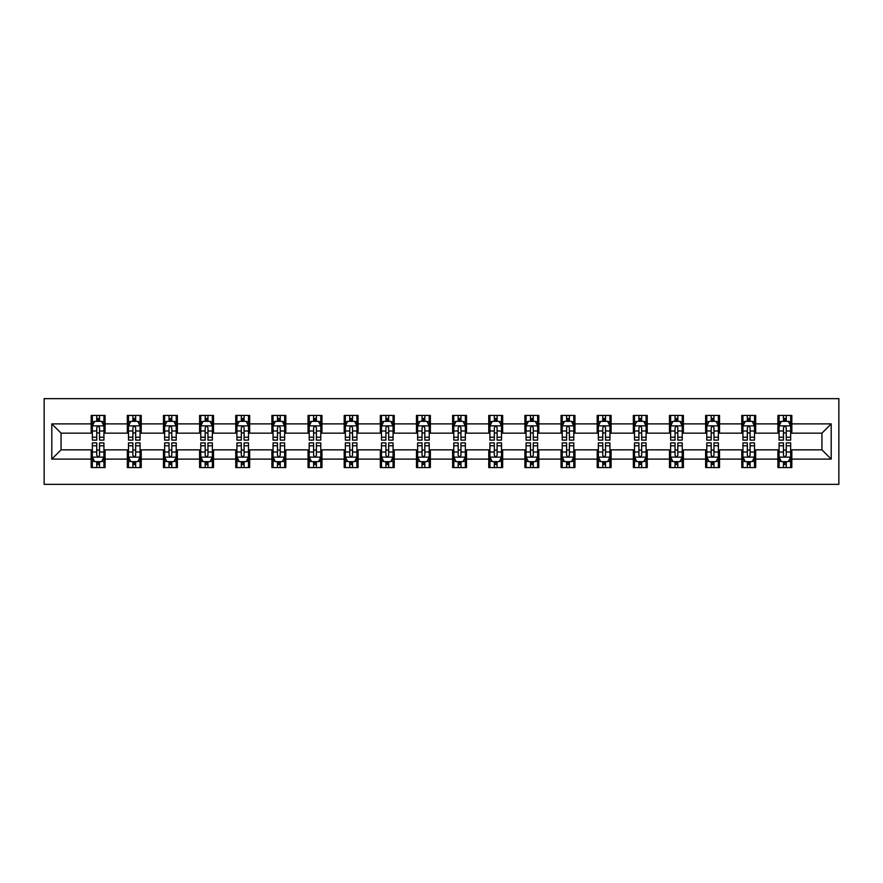 <?xml version="1.0" encoding="UTF-8"?>
<svg xmlns="http://www.w3.org/2000/svg" width="883" height="883" viewBox="0 0 883 883"><rect width="100%" height="100%" fill="white"/><g stroke="black" fill="none" stroke-linecap="round" stroke-linejoin="round"><path stroke-width="1.32" d="M44.15 484.359L838.85 484.359L838.85 398.641L44.15 398.641L44.15 484.359M791.819 423.895L791.819 415.429L777.912 415.429L777.912 423.895L755.671 423.895L755.671 415.429L741.775 415.429L741.775 423.895L719.535 423.895L719.535 415.429L705.627 415.429L705.627 423.895L683.387 423.895L683.387 415.429L669.48 415.429L669.48 423.895L647.239 423.895L647.239 415.429L633.343 415.429L633.343 423.895L611.102 423.895L611.102 415.429L597.195 415.429L597.195 423.895L574.954 423.895L574.954 415.429L561.047 415.429L561.047 423.895L538.807 423.895L538.807 415.429L524.91 415.429L524.91 423.895L502.67 423.895L502.67 415.429L488.763 415.429L488.763 423.895L466.522 423.895L466.522 415.429L452.626 415.429L452.626 423.895L430.374 423.895L430.374 415.429L416.478 415.429L416.478 423.895L394.237 423.895L394.237 415.429L380.33 415.429L380.33 423.895L358.09 423.895L358.09 415.429L344.193 415.429L344.193 423.895L321.953 423.895L321.953 415.429L308.046 415.429L308.046 423.895L285.805 423.895L285.805 415.429L271.898 415.429L271.898 423.895L249.657 423.895L249.657 415.429L235.761 415.429L235.761 423.895L213.52 423.895L213.52 415.429L199.613 415.429L199.613 423.895L177.373 423.895L177.373 415.429L163.465 415.429L163.465 423.895L141.225 423.895L141.225 415.429L127.329 415.429L127.329 423.895L105.088 423.895L105.088 415.429L91.181 415.429L91.181 423.895L51.799 423.895L51.799 459.105L61.059 449.844L91.181 449.844L91.181 467.571L105.088 467.571L105.088 449.844L127.329 449.844L127.329 467.571L141.225 467.571L141.225 449.844L163.465 449.844L163.465 467.571L177.373 467.571L177.373 449.844L199.613 449.844L199.613 467.571L213.52 467.571L213.52 449.844L235.761 449.844L235.761 467.571L249.657 467.571L249.657 449.844L271.898 449.844L271.898 467.571L285.805 467.571L285.805 449.844L308.046 449.844L308.046 467.571L321.953 467.571L321.953 449.844L344.193 449.844L344.193 467.571L358.09 467.571L358.09 449.844L380.33 449.844L380.33 467.571L394.237 467.571L394.237 449.844L416.478 449.844L416.478 467.571L430.374 467.571L430.374 449.844L452.626 449.844L452.626 467.571L466.522 467.571L466.522 449.844L488.763 449.844L488.763 467.571L502.67 467.571L502.67 449.844L524.91 449.844L524.91 467.571L538.807 467.571L538.807 449.844L561.047 449.844L561.047 467.571L574.954 467.571L574.954 449.844L597.195 449.844L597.195 467.571L611.102 467.571L611.102 449.844L633.343 449.844L633.343 467.571L647.239 467.571L647.239 449.844L669.48 449.844L669.48 467.571L683.387 467.571L683.387 449.844L705.627 449.844L705.627 467.571L719.535 467.571L719.535 449.844L741.775 449.844L741.775 467.571L755.671 467.571L755.671 449.844L777.912 449.844L777.912 467.571L791.819 467.571L791.819 449.844L821.941 449.844L821.941 433.156L791.819 433.156L791.819 423.895L831.201 423.895L831.201 459.105L791.819 459.105M777.912 459.105L755.671 459.105M741.775 459.105L719.535 459.105M705.627 459.105L683.387 459.105M669.48 459.105L647.239 459.105M633.343 459.105L611.102 459.105M597.195 459.105L574.954 459.105M561.047 459.105L538.807 459.105M524.91 459.105L502.67 459.105M488.763 459.105L466.522 459.105M452.626 459.105L430.374 459.105M416.478 459.105L394.237 459.105M380.33 459.105L358.09 459.105M344.193 459.105L321.953 459.105M308.046 459.105L285.805 459.105M271.898 459.105L249.657 459.105M235.761 459.105L213.52 459.105M199.613 459.105L177.373 459.105M163.465 459.105L141.225 459.105M127.329 459.105L105.088 459.105M91.181 459.105L51.799 459.105M777.912 423.895L777.912 433.156L755.671 433.156L755.671 423.895M741.775 423.895L741.775 433.156L719.535 433.156L719.535 423.895M705.627 423.895L705.627 433.156L683.387 433.156L683.387 423.895M669.48 423.895L669.48 433.156L647.239 433.156L647.239 423.895M633.343 423.895L633.343 433.156L611.102 433.156L611.102 423.895M597.195 423.895L597.195 433.156L574.954 433.156L574.954 423.895M561.047 423.895L561.047 433.156L538.807 433.156L538.807 423.895M524.91 423.895L524.91 433.156L502.67 433.156L502.67 423.895M488.763 423.895L488.763 433.156L466.522 433.156L466.522 423.895M452.626 423.895L452.626 433.156L430.374 433.156L430.374 423.895M416.478 423.895L416.478 433.156L394.237 433.156L394.237 423.895M380.33 423.895L380.33 433.156L358.09 433.156L358.09 423.895M344.193 423.895L344.193 433.156L321.953 433.156L321.953 423.895M308.046 423.895L308.046 433.156L285.805 433.156L285.805 423.895M271.898 423.895L271.898 433.156L249.657 433.156L249.657 423.895M235.761 423.895L235.761 433.156L213.52 433.156L213.52 423.895M199.613 423.895L199.613 433.156L177.373 433.156L177.373 423.895M163.465 423.895L163.465 433.156L141.225 433.156L141.225 423.895M127.329 423.895L127.329 433.156L105.088 433.156L105.088 423.895M91.181 423.895L91.181 433.156L61.059 433.156L51.799 423.895M61.059 433.156L61.059 449.844M831.201 459.105L821.941 449.844M821.941 433.156L831.201 423.895M91.181 421.224L92.34 421.224M96.744 421.224L99.525 421.224M103.929 421.224L105.088 421.224M91.181 432.924L92.34 432.924M96.744 432.924L99.525 432.924M103.929 432.924L105.088 432.924M91.181 450.076L92.34 450.076M96.744 450.076L99.525 450.076M103.929 450.076L105.088 450.076M91.181 461.776L92.34 461.776M96.744 461.776L99.525 461.776M103.929 461.776L105.088 461.776M127.329 450.076L128.488 450.076M132.892 450.076L135.673 450.076M140.066 450.076L141.225 450.076M127.329 461.776L128.488 461.776M132.892 461.776L135.673 461.776M140.066 461.776L141.225 461.776M127.329 421.224L128.488 421.224M132.892 421.224L135.673 421.224M140.066 421.224L141.225 421.224M127.329 432.924L128.488 432.924M132.892 432.924L135.673 432.924M140.066 432.924L141.225 432.924M163.465 450.076L164.624 450.076M169.028 450.076L171.81 450.076M176.214 450.076L177.373 450.076M163.465 461.776L164.624 461.776M169.028 461.776L171.81 461.776M176.214 461.776L177.373 461.776M163.465 421.224L164.624 421.224M169.028 421.224L171.81 421.224M176.214 421.224L177.373 421.224M163.465 432.924L164.624 432.924M169.028 432.924L171.81 432.924M176.214 432.924L177.373 432.924M199.613 450.076L200.772 450.076M205.176 450.076L207.958 450.076M212.362 450.076L213.52 450.076M199.613 461.776L200.772 461.776M205.176 461.776L207.958 461.776M212.362 461.776L213.52 461.776M199.613 421.224L200.772 421.224M205.176 421.224L207.958 421.224M212.362 421.224L213.52 421.224M199.613 432.924L200.772 432.924M205.176 432.924L207.958 432.924M212.362 432.924L213.52 432.924M235.761 450.076L236.92 450.076M241.324 450.076L244.094 450.076M248.498 450.076L249.657 450.076M235.761 461.776L236.92 461.776M241.324 461.776L244.094 461.776M248.498 461.776L249.657 461.776M235.761 421.224L236.92 421.224M241.324 421.224L244.094 421.224M248.498 421.224L249.657 421.224M235.761 432.924L236.92 432.924M241.324 432.924L244.094 432.924M248.498 432.924L249.657 432.924M271.898 450.076L273.057 450.076M277.461 450.076L280.242 450.076M284.646 450.076L285.805 450.076M271.898 461.776L273.057 461.776M277.461 461.776L280.242 461.776M284.646 461.776L285.805 461.776M271.898 421.224L273.057 421.224M277.461 421.224L280.242 421.224M284.646 421.224L285.805 421.224M271.898 432.924L273.057 432.924M277.461 432.924L280.242 432.924M284.646 432.924L285.805 432.924M308.046 450.076L309.205 450.076M313.608 450.076L316.39 450.076M320.794 450.076L321.953 450.076M308.046 461.776L309.205 461.776M313.608 461.776L316.39 461.776M320.794 461.776L321.953 461.776M308.046 421.224L309.205 421.224M313.608 421.224L316.39 421.224M320.794 421.224L321.953 421.224M308.046 432.924L309.205 432.924M313.608 432.924L316.39 432.924M320.794 432.924L321.953 432.924M344.193 450.076L345.352 450.076M349.745 450.076L352.527 450.076M356.931 450.076L358.09 450.076M344.193 461.776L345.352 461.776M349.745 461.776L352.527 461.776M356.931 461.776L358.09 461.776M344.193 421.224L345.352 421.224M349.745 421.224L352.527 421.224M356.931 421.224L358.09 421.224M344.193 432.924L345.352 432.924M349.745 432.924L352.527 432.924M356.931 432.924L358.09 432.924M380.33 450.076L381.489 450.076M385.893 450.076L388.675 450.076M393.078 450.076L394.237 450.076M380.33 461.776L381.489 461.776M385.893 461.776L388.675 461.776M393.078 461.776L394.237 461.776M380.33 421.224L381.489 421.224M385.893 421.224L388.675 421.224M393.078 421.224L394.237 421.224M380.33 432.924L381.489 432.924M385.893 432.924L388.675 432.924M393.078 432.924L394.237 432.924M416.478 450.076L417.637 450.076M422.041 450.076L424.822 450.076M429.215 450.076L430.374 450.076M416.478 461.776L417.637 461.776M422.041 461.776L424.822 461.776M429.215 461.776L430.374 461.776M416.478 421.224L417.637 421.224M422.041 421.224L424.822 421.224M429.215 421.224L430.374 421.224M416.478 432.924L417.637 432.924M422.041 432.924L424.822 432.924M429.215 432.924L430.374 432.924M452.626 450.076L453.785 450.076M458.178 450.076L460.959 450.076M465.363 450.076L466.522 450.076M452.626 461.776L453.785 461.776M458.178 461.776L460.959 461.776M465.363 461.776L466.522 461.776M452.626 421.224L453.785 421.224M458.178 421.224L460.959 421.224M465.363 421.224L466.522 421.224M452.626 432.924L453.785 432.924M458.178 432.924L460.959 432.924M465.363 432.924L466.522 432.924M488.763 450.076L489.922 450.076M494.325 450.076L497.107 450.076M501.511 450.076L502.67 450.076M488.763 461.776L489.922 461.776M494.325 461.776L497.107 461.776M501.511 461.776L502.67 461.776M488.763 421.224L489.922 421.224M494.325 421.224L497.107 421.224M501.511 421.224L502.67 421.224M488.763 432.924L489.922 432.924M494.325 432.924L497.107 432.924M501.511 432.924L502.67 432.924M524.91 450.076L526.069 450.076M530.473 450.076L533.255 450.076M537.648 450.076L538.807 450.076M524.91 461.776L526.069 461.776M530.473 461.776L533.255 461.776M537.648 461.776L538.807 461.776M524.91 421.224L526.069 421.224M530.473 421.224L533.255 421.224M537.648 421.224L538.807 421.224M524.91 432.924L526.069 432.924M530.473 432.924L533.255 432.924M537.648 432.924L538.807 432.924M561.047 450.076L562.206 450.076M566.61 450.076L569.392 450.076M573.795 450.076L574.954 450.076M561.047 461.776L562.206 461.776M566.61 461.776L569.392 461.776M573.795 461.776L574.954 461.776M561.047 421.224L562.206 421.224M566.61 421.224L569.392 421.224M573.795 421.224L574.954 421.224M561.047 432.924L562.206 432.924M566.61 432.924L569.392 432.924M573.795 432.924L574.954 432.924M597.195 450.076L598.354 450.076M602.758 450.076L605.539 450.076M609.943 450.076L611.102 450.076M597.195 461.776L598.354 461.776M602.758 461.776L605.539 461.776M609.943 461.776L611.102 461.776M597.195 421.224L598.354 421.224M602.758 421.224L605.539 421.224M609.943 421.224L611.102 421.224M597.195 432.924L598.354 432.924M602.758 432.924L605.539 432.924M609.943 432.924L611.102 432.924M633.343 450.076L634.502 450.076M638.906 450.076L641.676 450.076M646.08 450.076L647.239 450.076M633.343 461.776L634.502 461.776M638.906 461.776L641.676 461.776M646.08 461.776L647.239 461.776M633.343 421.224L634.502 421.224M638.906 421.224L641.676 421.224M646.08 421.224L647.239 421.224M633.343 432.924L634.502 432.924M638.906 432.924L641.676 432.924M646.08 432.924L647.239 432.924M669.48 450.076L670.639 450.076M675.042 450.076L677.824 450.076M682.228 450.076L683.387 450.076M669.48 461.776L670.639 461.776M675.042 461.776L677.824 461.776M682.228 461.776L683.387 461.776M669.48 421.224L670.639 421.224M675.042 421.224L677.824 421.224M682.228 421.224L683.387 421.224M669.48 432.924L670.639 432.924M675.042 432.924L677.824 432.924M682.228 432.924L683.387 432.924M705.627 450.076L706.786 450.076M711.19 450.076L713.972 450.076M718.376 450.076L719.535 450.076M705.627 461.776L706.786 461.776M711.19 461.776L713.972 461.776M718.376 461.776L719.535 461.776M705.627 421.224L706.786 421.224M711.19 421.224L713.972 421.224M718.376 421.224L719.535 421.224M705.627 432.924L706.786 432.924M711.19 432.924L713.972 432.924M718.376 432.924L719.535 432.924M741.775 450.076L742.934 450.076M747.327 450.076L750.109 450.076M754.512 450.076L755.671 450.076M741.775 461.776L742.934 461.776M747.327 461.776L750.109 461.776M754.512 461.776L755.671 461.776M741.775 421.224L742.934 421.224M747.327 421.224L750.109 421.224M754.512 421.224L755.671 421.224M741.775 432.924L742.934 432.924M747.327 432.924L750.109 432.924M754.512 432.924L755.671 432.924M777.912 450.076L779.071 450.076M783.475 450.076L786.256 450.076M790.66 450.076L791.819 450.076M777.912 461.776L779.071 461.776M783.475 461.776L786.256 461.776M790.66 461.776L791.819 461.776M777.912 421.224L779.071 421.224M783.475 421.224L786.256 421.224M790.66 421.224L791.819 421.224M777.912 432.924L779.071 432.924M783.475 432.924L786.256 432.924M790.66 432.924L791.819 432.924M99.525 418.443L96.744 418.443M103.929 437.206L99.525 437.206L99.525 440.109L103.929 440.109L103.929 425.981L101.611 421.346L94.658 421.346L92.34 425.981L92.34 440.109L96.744 440.109L96.744 437.206L92.34 437.206M92.34 425.981L92.34 415.429M103.929 425.981L103.929 415.429M96.744 421.346L96.744 415.429M99.525 415.429L99.525 421.346M99.525 437.206L99.525 427.714C98.598 425.926 97.671 425.926 96.744 427.714L96.744 437.206M96.744 464.557L99.525 464.557M92.34 445.794L96.744 445.794L96.744 442.891L92.34 442.891L92.34 457.019L94.658 461.654L101.611 461.654L103.929 457.019L103.929 442.891L99.525 442.891L99.525 445.794L103.929 445.794M103.929 457.019L103.929 467.571M92.34 457.019L92.34 467.571M99.525 461.654L99.525 467.571M96.744 467.571L96.744 461.654M96.744 445.794L96.744 455.286C97.671 457.074 98.598 457.074 99.525 455.286L99.525 445.794M135.673 418.443L132.892 418.443M140.066 437.206L135.673 437.206L135.673 440.109L140.066 440.109L140.066 425.981L137.748 421.346L130.805 421.346L128.488 425.981L128.488 440.109L132.892 440.109L132.892 437.206L128.488 437.206M128.488 425.981L128.488 415.429M140.066 425.981L140.066 415.429M132.892 421.346L132.892 415.429M135.673 415.429L135.673 421.346M135.673 437.206L135.673 427.714C134.746 425.926 133.819 425.926 132.892 427.714L132.892 437.206M171.81 418.443L169.028 418.443M176.214 437.206L171.81 437.206L171.81 440.109L176.214 440.109L176.214 425.981L173.896 421.346L166.942 421.346L164.624 425.981L164.624 440.109L169.028 440.109L169.028 437.206L164.624 437.206M164.624 425.981L164.624 415.429M176.214 425.981L176.214 415.429M169.028 421.346L169.028 415.429M171.81 415.429L171.81 421.346M171.81 437.206L171.81 427.714C170.883 425.926 169.955 425.926 169.028 427.714L169.028 437.206M132.892 464.557L135.673 464.557M128.488 445.794L132.892 445.794L132.892 442.891L128.488 442.891L128.488 457.019L130.805 461.654L137.748 461.654L140.066 457.019L140.066 442.891L135.673 442.891L135.673 445.794L140.066 445.794M140.066 457.019L140.066 467.571M128.488 457.019L128.488 467.571M135.673 461.654L135.673 467.571M132.892 467.571L132.892 461.654M132.892 445.794L132.892 455.286C133.819 457.074 134.735 457.074 135.673 455.286L135.673 445.794M169.028 464.557L171.81 464.557M164.624 445.794L169.028 445.794L169.028 442.891L164.624 442.891L164.624 457.019L166.942 461.654L173.896 461.654L176.214 457.019L176.214 442.891L171.81 442.891L171.81 445.794L176.214 445.794M176.214 457.019L176.214 467.571M164.624 457.019L164.624 467.571M171.81 461.654L171.81 467.571M169.028 467.571L169.028 461.654M169.028 445.794L169.028 455.286C169.955 457.074 170.883 457.074 171.81 455.286L171.81 445.794M207.958 418.443L205.176 418.443M212.362 437.206L207.958 437.206L207.958 440.109L212.362 440.109L212.362 425.981L210.044 421.346L203.09 421.346L200.772 425.981L200.772 440.109L205.176 440.109L205.176 437.206L200.772 437.206M200.772 425.981L200.772 415.429M212.362 425.981L212.362 415.429M205.176 421.346L205.176 415.429M207.958 415.429L207.958 421.346M207.958 437.206L207.958 427.714C207.03 425.926 206.103 425.926 205.176 427.714L205.176 437.206M244.094 418.443L241.324 418.443M248.498 437.206L244.094 437.206L244.094 440.109L248.498 440.109L248.498 425.981L246.18 421.346L239.238 421.346L236.92 425.981L236.92 440.109L241.324 440.109L241.324 437.206L236.92 437.206M236.92 425.981L236.92 415.429M248.498 425.981L248.498 415.429M241.324 421.346L241.324 415.429M244.094 415.429L244.094 421.346M244.094 437.206L244.094 427.714C243.178 425.926 242.251 425.926 241.324 427.714L241.324 437.206M280.242 418.443L277.461 418.443M284.646 437.206L280.242 437.206L280.242 440.109L284.646 440.109L284.646 425.981L282.328 421.346L275.375 421.346L273.057 425.981L273.057 440.109L277.461 440.109L277.461 437.206L273.057 437.206M273.057 425.981L273.057 415.429M284.646 425.981L284.646 415.429M277.461 421.346L277.461 415.429M280.242 415.429L280.242 421.346M280.242 437.206L280.242 427.714C279.315 425.926 278.388 425.926 277.461 427.714L277.461 437.206M205.176 464.557L207.958 464.557M200.772 445.794L205.176 445.794L205.176 442.891L200.772 442.891L200.772 457.019L203.09 461.654L210.044 461.654L212.362 457.019L212.362 442.891L207.958 442.891L207.958 445.794L212.362 445.794M212.362 457.019L212.362 467.571M200.772 457.019L200.772 467.571M207.958 461.654L207.958 467.571M205.176 467.571L205.176 461.654M205.176 445.794L205.176 455.286C206.103 457.074 207.03 457.074 207.958 455.286L207.958 445.794M241.324 464.557L244.094 464.557M236.92 445.794L241.324 445.794L241.324 442.891L236.92 442.891L236.92 457.019L239.238 461.654L246.18 461.654L248.498 457.019L248.498 442.891L244.094 442.891L244.094 445.794L248.498 445.794M248.498 457.019L248.498 467.571M236.92 457.019L236.92 467.571M244.094 461.654L244.094 467.571M241.324 467.571L241.324 461.654M241.324 445.794L241.324 455.286C242.24 457.074 243.167 457.074 244.094 455.286L244.094 445.794M277.461 464.557L280.242 464.557M273.057 445.794L277.461 445.794L277.461 442.891L273.057 442.891L273.057 457.019L275.375 461.654L282.328 461.654L284.646 457.019L284.646 442.891L280.242 442.891L280.242 445.794L284.646 445.794M284.646 457.019L284.646 467.571M273.057 457.019L273.057 467.571M280.242 461.654L280.242 467.571M277.461 467.571L277.461 461.654M277.461 445.794L277.461 455.286C278.388 457.074 279.315 457.074 280.242 455.286L280.242 445.794M316.39 418.443L313.608 418.443M320.794 437.206L316.39 437.206L316.39 440.109L320.794 440.109L320.794 425.981L318.476 421.346L311.522 421.346L309.205 425.981L309.205 440.109L313.608 440.109L313.608 437.206L309.205 437.206M309.205 425.981L309.205 415.429M320.794 425.981L320.794 415.429M313.608 421.346L313.608 415.429M316.39 415.429L316.39 421.346M316.39 437.206L316.39 427.714C315.463 425.926 314.536 425.926 313.608 427.714L313.608 437.206M313.608 464.557L316.39 464.557M309.205 445.794L313.608 445.794L313.608 442.891L309.205 442.891L309.205 457.019L311.522 461.654L318.476 461.654L320.794 457.019L320.794 442.891L316.39 442.891L316.39 445.794L320.794 445.794M320.794 457.019L320.794 467.571M309.205 457.019L309.205 467.571M316.39 461.654L316.39 467.571M313.608 467.571L313.608 461.654M313.608 445.794L313.608 455.286C314.536 457.074 315.463 457.074 316.39 455.286L316.39 445.794M352.527 418.443L349.745 418.443M356.931 437.206L352.527 437.206L352.527 440.109L356.931 440.109L356.931 425.981L354.613 421.346L347.67 421.346L345.352 425.981L345.352 440.109L349.745 440.109L349.745 437.206L345.352 437.206M345.352 425.981L345.352 415.429M356.931 425.981L356.931 415.429M349.745 421.346L349.745 415.429M352.527 415.429L352.527 421.346M352.527 437.206L352.527 427.714C351.611 425.926 350.683 425.926 349.745 427.714L349.745 437.206M349.745 464.557L352.527 464.557M345.352 445.794L349.745 445.794L349.745 442.891L345.352 442.891L345.352 457.019L347.67 461.654L354.613 461.654L356.931 457.019L356.931 442.891L352.527 442.891L352.527 445.794L356.931 445.794M356.931 457.019L356.931 467.571M345.352 457.019L345.352 467.571M352.527 461.654L352.527 467.571M349.745 467.571L349.745 461.654M349.745 445.794L349.745 455.286C350.672 457.074 351.6 457.074 352.527 455.286L352.527 445.794M388.675 418.443L385.893 418.443M393.078 437.206L388.675 437.206L388.675 440.109L393.078 440.109L393.078 425.981L390.761 421.346L383.807 421.346L381.489 425.981L381.489 440.109L385.893 440.109L385.893 437.206L381.489 437.206M381.489 425.981L381.489 415.429M393.078 425.981L393.078 415.429M385.893 421.346L385.893 415.429M388.675 415.429L388.675 421.346M388.675 437.206L388.675 427.714C387.747 425.926 386.82 425.926 385.893 427.714L385.893 437.206M385.893 464.557L388.675 464.557M381.489 445.794L385.893 445.794L385.893 442.891L381.489 442.891L381.489 457.019L383.807 461.654L390.761 461.654L393.078 457.019L393.078 442.891L388.675 442.891L388.675 445.794L393.078 445.794M393.078 457.019L393.078 467.571M381.489 457.019L381.489 467.571M388.675 461.654L388.675 467.571M385.893 467.571L385.893 461.654M385.893 445.794L385.893 455.286C386.82 457.074 387.747 457.074 388.675 455.286L388.675 445.794M424.822 418.443L422.041 418.443M429.215 437.206L424.822 437.206L424.822 440.109L429.215 440.109L429.215 425.981L426.908 421.346L419.955 421.346L417.637 425.981L417.637 440.109L422.041 440.109L422.041 437.206L417.637 437.206M417.637 425.981L417.637 415.429M429.215 425.981L429.215 415.429M422.041 421.346L422.041 415.429M424.822 415.429L424.822 421.346M424.822 437.206L424.822 427.714C423.895 425.926 422.968 425.926 422.041 427.714L422.041 437.206M422.041 464.557L424.822 464.557M417.637 445.794L422.041 445.794L422.041 442.891L417.637 442.891L417.637 457.019L419.955 461.654L426.908 461.654L429.215 457.019L429.215 442.891L424.822 442.891L424.822 445.794L429.215 445.794M429.215 457.019L429.215 467.571M417.637 457.019L417.637 467.571M424.822 461.654L424.822 467.571M422.041 467.571L422.041 461.654M422.041 445.794L422.041 455.286C422.968 457.074 423.895 457.074 424.822 455.286L424.822 445.794M460.959 418.443L458.178 418.443M465.363 437.206L460.959 437.206L460.959 440.109L465.363 440.109L465.363 425.981L463.045 421.346L456.092 421.346L453.785 425.981L453.785 440.109L458.178 440.109L458.178 437.206L453.785 437.206M453.785 425.981L453.785 415.429M465.363 425.981L465.363 415.429M458.178 421.346L458.178 415.429M460.959 415.429L460.959 421.346M460.959 437.206L460.959 427.714C460.032 425.926 459.105 425.926 458.178 427.714L458.178 437.206M458.178 464.557L460.959 464.557M453.785 445.794L458.178 445.794L458.178 442.891L453.785 442.891L453.785 457.019L456.092 461.654L463.045 461.654L465.363 457.019L465.363 442.891L460.959 442.891L460.959 445.794L465.363 445.794M465.363 457.019L465.363 467.571M453.785 457.019L453.785 467.571M460.959 461.654L460.959 467.571M458.178 467.571L458.178 461.654M458.178 445.794L458.178 455.286C459.105 457.074 460.032 457.074 460.959 455.286L460.959 445.794M497.107 418.443L494.325 418.443M501.511 437.206L497.107 437.206L497.107 440.109L501.511 440.109L501.511 425.981L499.193 421.346L492.239 421.346L489.922 425.981L489.922 440.109L494.325 440.109L494.325 437.206L489.922 437.206M489.922 425.981L489.922 415.429M501.511 425.981L501.511 415.429M494.325 421.346L494.325 415.429M497.107 415.429L497.107 421.346M497.107 437.206L497.107 427.714C496.18 425.926 495.253 425.926 494.325 427.714L494.325 437.206M494.325 464.557L497.107 464.557M489.922 445.794L494.325 445.794L494.325 442.891L489.922 442.891L489.922 457.019L492.239 461.654L499.193 461.654L501.511 457.019L501.511 442.891L497.107 442.891L497.107 445.794L501.511 445.794M501.511 457.019L501.511 467.571M489.922 457.019L489.922 467.571M497.107 461.654L497.107 467.571M494.325 467.571L494.325 461.654M494.325 445.794L494.325 455.286C495.253 457.074 496.18 457.074 497.107 455.286L497.107 445.794M533.255 418.443L530.473 418.443M537.648 437.206L533.255 437.206L533.255 440.109L537.648 440.109L537.648 425.981L535.33 421.346L528.387 421.346L526.069 425.981L526.069 440.109L530.473 440.109L530.473 437.206L526.069 437.206M526.069 425.981L526.069 415.429M537.648 425.981L537.648 415.429M530.473 421.346L530.473 415.429M533.255 415.429L533.255 421.346M533.255 437.206L533.255 427.714C532.328 425.926 531.4 425.926 530.473 427.714L530.473 437.206M530.473 464.557L533.255 464.557M526.069 445.794L530.473 445.794L530.473 442.891L526.069 442.891L526.069 457.019L528.387 461.654L535.33 461.654L537.648 457.019L537.648 442.891L533.255 442.891L533.255 445.794L537.648 445.794M537.648 457.019L537.648 467.571M526.069 457.019L526.069 467.571M533.255 461.654L533.255 467.571M530.473 467.571L530.473 461.654M530.473 445.794L530.473 455.286C531.389 457.074 532.317 457.074 533.255 455.286L533.255 445.794M569.392 418.443L566.61 418.443M573.795 437.206L569.392 437.206L569.392 440.109L573.795 440.109L573.795 425.981L571.478 421.346L564.524 421.346L562.206 425.981L562.206 440.109L566.61 440.109L566.61 437.206L562.206 437.206M562.206 425.981L562.206 415.429M573.795 425.981L573.795 415.429M566.61 421.346L566.61 415.429M569.392 415.429L569.392 421.346M569.392 437.206L569.392 427.714C568.464 425.926 567.537 425.926 566.61 427.714L566.61 437.206M566.61 464.557L569.392 464.557M562.206 445.794L566.61 445.794L566.61 442.891L562.206 442.891L562.206 457.019L564.524 461.654L571.478 461.654L573.795 457.019L573.795 442.891L569.392 442.891L569.392 445.794L573.795 445.794M573.795 457.019L573.795 467.571M562.206 457.019L562.206 467.571M569.392 461.654L569.392 467.571M566.61 467.571L566.61 461.654M566.61 445.794L566.61 455.286C567.537 457.074 568.464 457.074 569.392 455.286L569.392 445.794M605.539 418.443L602.758 418.443M609.943 437.206L605.539 437.206L605.539 440.109L609.943 440.109L609.943 425.981L607.625 421.346L600.672 421.346L598.354 425.981L598.354 440.109L602.758 440.109L602.758 437.206L598.354 437.206M598.354 425.981L598.354 415.429M609.943 425.981L609.943 415.429M602.758 421.346L602.758 415.429M605.539 415.429L605.539 421.346M605.539 437.206L605.539 427.714C604.612 425.926 603.685 425.926 602.758 427.714L602.758 437.206M602.758 464.557L605.539 464.557M598.354 445.794L602.758 445.794L602.758 442.891L598.354 442.891L598.354 457.019L600.672 461.654L607.625 461.654L609.943 457.019L609.943 442.891L605.539 442.891L605.539 445.794L609.943 445.794M609.943 457.019L609.943 467.571M598.354 457.019L598.354 467.571M605.539 461.654L605.539 467.571M602.758 467.571L602.758 461.654M602.758 445.794L602.758 455.286C603.685 457.074 604.612 457.074 605.539 455.286L605.539 445.794M641.676 418.443L638.906 418.443M646.08 437.206L641.676 437.206L641.676 440.109L646.08 440.109L646.08 425.981L643.762 421.346L636.82 421.346L634.502 425.981L634.502 440.109L638.906 440.109L638.906 437.206L634.502 437.206M634.502 425.981L634.502 415.429M646.08 425.981L646.08 415.429M638.906 421.346L638.906 415.429M641.676 415.429L641.676 421.346M641.676 437.206L641.676 427.714C640.76 425.926 639.833 425.926 638.906 427.714L638.906 437.206M638.906 464.557L641.676 464.557M634.502 445.794L638.906 445.794L638.906 442.891L634.502 442.891L634.502 457.019L636.82 461.654L643.762 461.654L646.08 457.019L646.08 442.891L641.676 442.891L641.676 445.794L646.08 445.794M646.08 457.019L646.08 467.571M634.502 457.019L634.502 467.571M641.676 461.654L641.676 467.571M638.906 467.571L638.906 461.654M638.906 445.794L638.906 455.286C639.822 457.074 640.749 457.074 641.676 455.286L641.676 445.794M677.824 418.443L675.042 418.443M682.228 437.206L677.824 437.206L677.824 440.109L682.228 440.109L682.228 425.981L679.91 421.346L672.956 421.346L670.639 425.981L670.639 440.109L675.042 440.109L675.042 437.206L670.639 437.206M670.639 425.981L670.639 415.429M682.228 425.981L682.228 415.429M675.042 421.346L675.042 415.429M677.824 415.429L677.824 421.346M677.824 437.206L677.824 427.714C676.897 425.926 675.97 425.926 675.042 427.714L675.042 437.206M675.042 464.557L677.824 464.557M670.639 445.794L675.042 445.794L675.042 442.891L670.639 442.891L670.639 457.019L672.956 461.654L679.91 461.654L682.228 457.019L682.228 442.891L677.824 442.891L677.824 445.794L682.228 445.794M682.228 457.019L682.228 467.571M670.639 457.019L670.639 467.571M677.824 461.654L677.824 467.571M675.042 467.571L675.042 461.654M675.042 445.794L675.042 455.286C675.97 457.074 676.897 457.074 677.824 455.286L677.824 445.794M713.972 418.443L711.19 418.443M718.376 437.206L713.972 437.206L713.972 440.109L718.376 440.109L718.376 425.981L716.058 421.346L709.104 421.346L706.786 425.981L706.786 440.109L711.19 440.109L711.19 437.206L706.786 437.206M706.786 425.981L706.786 415.429M718.376 425.981L718.376 415.429M711.19 421.346L711.19 415.429M713.972 415.429L713.972 421.346M713.972 437.206L713.972 427.714C713.045 425.926 712.117 425.926 711.19 427.714L711.19 437.206M711.19 464.557L713.972 464.557M706.786 445.794L711.19 445.794L711.19 442.891L706.786 442.891L706.786 457.019L709.104 461.654L716.058 461.654L718.376 457.019L718.376 442.891L713.972 442.891L713.972 445.794L718.376 445.794M718.376 457.019L718.376 467.571M706.786 457.019L706.786 467.571M713.972 461.654L713.972 467.571M711.19 467.571L711.19 461.654M711.19 445.794L711.19 455.286C712.117 457.074 713.045 457.074 713.972 455.286L713.972 445.794M750.109 418.443L747.327 418.443M754.512 437.206L750.109 437.206L750.109 440.109L754.512 440.109L754.512 425.981L752.195 421.346L745.252 421.346L742.934 425.981L742.934 440.109L747.327 440.109L747.327 437.206L742.934 437.206M742.934 425.981L742.934 415.429M754.512 425.981L754.512 415.429M747.327 421.346L747.327 415.429M750.109 415.429L750.109 421.346M750.109 437.206L750.109 427.714C749.181 425.926 748.265 425.926 747.327 427.714L747.327 437.206M747.327 464.557L750.109 464.557M742.934 445.794L747.327 445.794L747.327 442.891L742.934 442.891L742.934 457.019L745.252 461.654L752.195 461.654L754.512 457.019L754.512 442.891L750.109 442.891L750.109 445.794L754.512 445.794M754.512 457.019L754.512 467.571M742.934 457.019L742.934 467.571M750.109 461.654L750.109 467.571M747.327 467.571L747.327 461.654M747.327 445.794L747.327 455.286C748.254 457.074 749.181 457.074 750.109 455.286L750.109 445.794M786.256 418.443L783.475 418.443M790.66 437.206L786.256 437.206L786.256 440.109L790.66 440.109L790.66 425.981L788.342 421.346L781.389 421.346L779.071 425.981L779.071 440.109L783.475 440.109L783.475 437.206L779.071 437.206M779.071 425.981L779.071 415.429M790.66 425.981L790.66 415.429M783.475 421.346L783.475 415.429M786.256 415.429L786.256 421.346M786.256 437.206L786.256 427.714C785.329 425.926 784.402 425.926 783.475 427.714L783.475 437.206M783.475 464.557L786.256 464.557M779.071 445.794L783.475 445.794L783.475 442.891L779.071 442.891L779.071 457.019L781.389 461.654L788.342 461.654L790.66 457.019L790.66 442.891L786.256 442.891L786.256 445.794L790.66 445.794M790.66 457.019L790.66 467.571M779.071 457.019L779.071 467.571M786.256 461.654L786.256 467.571M783.475 467.571L783.475 461.654M783.475 445.794L783.475 455.286C784.402 457.074 785.329 457.074 786.256 455.286L786.256 445.794M103.863 425.86L92.395 425.86M92.34 421.621L94.514 421.621M101.744 421.621L103.929 421.621M96.744 430.992L92.34 430.992M103.929 430.992L99.525 430.992M99.525 419.922L96.744 419.922M92.395 457.14L103.863 457.14M103.929 461.379L101.744 461.379M94.514 461.379L92.34 461.379M99.525 452.008L103.929 452.008M92.34 452.008L96.744 452.008M96.744 463.078L99.525 463.078M140.011 425.86L128.543 425.86M128.488 421.621L130.662 421.621M137.891 421.621L140.066 421.621M132.892 430.992L128.488 430.992M140.066 430.992L135.673 430.992M135.673 419.922L132.892 419.922M176.159 425.86L164.691 425.86M164.624 421.621L166.81 421.621M174.039 421.621L176.214 421.621M169.028 430.992L164.624 430.992M176.214 430.992L171.81 430.992M171.81 419.922L169.028 419.922M128.543 457.14L140.011 457.14M140.066 461.379L137.891 461.379M130.662 461.379L128.488 461.379M135.673 452.008L140.066 452.008M128.488 452.008L132.892 452.008M132.892 463.078L135.673 463.078M164.691 457.14L176.159 457.14M176.214 461.379L174.039 461.379M166.81 461.379L164.624 461.379M171.81 452.008L176.214 452.008M164.624 452.008L169.028 452.008M169.028 463.078L171.81 463.078M212.295 425.86L200.827 425.86M200.772 421.621L202.947 421.621M210.176 421.621L212.362 421.621M205.176 430.992L200.772 430.992M212.362 430.992L207.958 430.992M207.958 419.922L205.176 419.922M248.443 425.86L236.975 425.86M236.92 421.621L239.094 421.621M246.324 421.621L248.498 421.621M241.324 430.992L236.92 430.992M248.498 430.992L244.094 430.992M244.094 419.922L241.324 419.922M284.591 425.86L273.123 425.86M273.057 421.621L275.242 421.621M282.472 421.621L284.646 421.621M277.461 430.992L273.057 430.992M284.646 430.992L280.242 430.992M280.242 419.922L277.461 419.922M200.827 457.14L212.295 457.14M212.362 461.379L210.176 461.379M202.947 461.379L200.772 461.379M207.958 452.008L212.362 452.008M200.772 452.008L205.176 452.008M205.176 463.078L207.958 463.078M236.975 457.14L248.443 457.14M248.498 461.379L246.324 461.379M239.094 461.379L236.92 461.379M244.094 452.008L248.498 452.008M236.92 452.008L241.324 452.008M241.324 463.078L244.094 463.078M273.123 457.14L284.591 457.14M284.646 461.379L282.472 461.379M275.242 461.379L273.057 461.379M280.242 452.008L284.646 452.008M273.057 452.008L277.461 452.008M277.461 463.078L280.242 463.078M320.728 425.86L309.26 425.86M309.205 421.621L311.379 421.621M318.608 421.621L320.794 421.621M313.608 430.992L309.205 430.992M320.794 430.992L316.39 430.992M316.39 419.922L313.608 419.922M309.26 457.14L320.728 457.14M320.794 461.379L318.608 461.379M311.379 461.379L309.205 461.379M316.39 452.008L320.794 452.008M309.205 452.008L313.608 452.008M313.608 463.078L316.39 463.078M356.875 425.86L345.408 425.86M345.352 421.621L347.527 421.621M354.756 421.621L356.931 421.621M349.745 430.992L345.352 430.992M356.931 430.992L352.527 430.992M352.527 419.922L349.745 419.922M345.408 457.14L356.875 457.14M356.931 461.379L354.756 461.379M347.527 461.379L345.352 461.379M352.527 452.008L356.931 452.008M345.352 452.008L349.745 452.008M349.745 463.078L352.527 463.078M393.023 425.86L381.555 425.86M381.489 421.621L383.675 421.621M390.904 421.621L393.078 421.621M385.893 430.992L381.489 430.992M393.078 430.992L388.675 430.992M388.675 419.922L385.893 419.922M381.555 457.14L393.023 457.14M393.078 461.379L390.904 461.379M383.675 461.379L381.489 461.379M388.675 452.008L393.078 452.008M381.489 452.008L385.893 452.008M385.893 463.078L388.675 463.078M429.16 425.86L417.692 425.86M417.637 421.621L419.811 421.621M427.041 421.621L429.215 421.621M422.041 430.992L417.637 430.992M429.215 430.992L424.822 430.992M424.822 419.922L422.041 419.922M417.692 457.14L429.16 457.14M429.215 461.379L427.041 461.379M419.811 461.379L417.637 461.379M424.822 452.008L429.215 452.008M417.637 452.008L422.041 452.008M422.041 463.078L424.822 463.078M465.308 425.86L453.84 425.86M453.785 421.621L455.959 421.621M463.189 421.621L465.363 421.621M458.178 430.992L453.785 430.992M465.363 430.992L460.959 430.992M460.959 419.922L458.178 419.922M453.84 457.14L465.308 457.14M465.363 461.379L463.189 461.379M455.959 461.379L453.785 461.379M460.959 452.008L465.363 452.008M453.785 452.008L458.178 452.008M458.178 463.078L460.959 463.078M501.445 425.86L489.977 425.86M489.922 421.621L492.096 421.621M499.325 421.621L501.511 421.621M494.325 430.992L489.922 430.992M501.511 430.992L497.107 430.992M497.107 419.922L494.325 419.922M489.977 457.14L501.445 457.14M501.511 461.379L499.325 461.379M492.096 461.379L489.922 461.379M497.107 452.008L501.511 452.008M489.922 452.008L494.325 452.008M494.325 463.078L497.107 463.078M537.592 425.86L526.125 425.86M526.069 421.621L528.244 421.621M535.473 421.621L537.648 421.621M530.473 430.992L526.069 430.992M537.648 430.992L533.255 430.992M533.255 419.922L530.473 419.922M526.125 457.14L537.592 457.14M537.648 461.379L535.473 461.379M528.244 461.379L526.069 461.379M533.255 452.008L537.648 452.008M526.069 452.008L530.473 452.008M530.473 463.078L533.255 463.078M573.74 425.86L562.272 425.86M562.206 421.621L564.392 421.621M571.621 421.621L573.795 421.621M566.61 430.992L562.206 430.992M573.795 430.992L569.392 430.992M569.392 419.922L566.61 419.922M562.272 457.14L573.74 457.14M573.795 461.379L571.621 461.379M564.392 461.379L562.206 461.379M569.392 452.008L573.795 452.008M562.206 452.008L566.61 452.008M566.61 463.078L569.392 463.078M609.877 425.86L598.409 425.86M598.354 421.621L600.528 421.621M607.758 421.621L609.943 421.621M602.758 430.992L598.354 430.992M609.943 430.992L605.539 430.992M605.539 419.922L602.758 419.922M598.409 457.14L609.877 457.14M609.943 461.379L607.758 461.379M600.528 461.379L598.354 461.379M605.539 452.008L609.943 452.008M598.354 452.008L602.758 452.008M602.758 463.078L605.539 463.078M646.025 425.86L634.557 425.86M634.502 421.621L636.676 421.621M643.906 421.621L646.08 421.621M638.906 430.992L634.502 430.992M646.08 430.992L641.676 430.992M641.676 419.922L638.906 419.922M634.557 457.14L646.025 457.14M646.08 461.379L643.906 461.379M636.676 461.379L634.502 461.379M641.676 452.008L646.08 452.008M634.502 452.008L638.906 452.008M638.906 463.078L641.676 463.078M682.173 425.86L670.705 425.86M670.639 421.621L672.824 421.621M680.053 421.621L682.228 421.621M675.042 430.992L670.639 430.992M682.228 430.992L677.824 430.992M677.824 419.922L675.042 419.922M670.705 457.14L682.173 457.14M682.228 461.379L680.053 461.379M672.824 461.379L670.639 461.379M677.824 452.008L682.228 452.008M670.639 452.008L675.042 452.008M675.042 463.078L677.824 463.078M718.309 425.86L706.841 425.86M706.786 421.621L708.961 421.621M716.19 421.621L718.376 421.621M711.19 430.992L706.786 430.992M718.376 430.992L713.972 430.992M713.972 419.922L711.19 419.922M706.841 457.14L718.309 457.14M718.376 461.379L716.19 461.379M708.961 461.379L706.786 461.379M713.972 452.008L718.376 452.008M706.786 452.008L711.19 452.008M711.19 463.078L713.972 463.078M754.457 425.86L742.989 425.86M742.934 421.621L745.109 421.621M752.338 421.621L754.512 421.621M747.327 430.992L742.934 430.992M754.512 430.992L750.109 430.992M750.109 419.922L747.327 419.922M742.989 457.14L754.457 457.14M754.512 461.379L752.338 461.379M745.109 461.379L742.934 461.379M750.109 452.008L754.512 452.008M742.934 452.008L747.327 452.008M747.327 463.078L750.109 463.078M790.605 425.86L779.137 425.86M779.071 421.621L781.256 421.621M788.486 421.621L790.66 421.621M783.475 430.992L779.071 430.992M790.66 430.992L786.256 430.992M786.256 419.922L783.475 419.922M779.137 457.14L790.605 457.14M790.66 461.379L788.486 461.379M781.256 461.379L779.071 461.379M786.256 452.008L790.66 452.008M779.071 452.008L783.475 452.008M783.475 463.078L786.256 463.078"/></g></svg>
